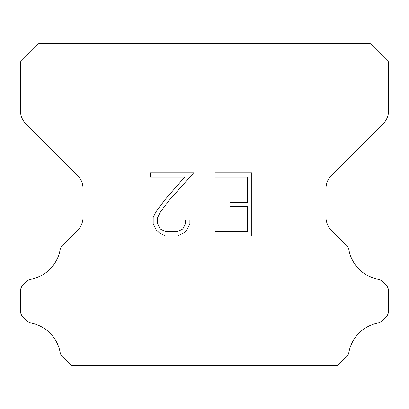 <?xml version="1.0" encoding="UTF-8"?>
<svg xmlns="http://www.w3.org/2000/svg" width="409" height="409" viewBox="0 0 409 409"><rect width="100%" height="100%" fill="white"/><g stroke="black" fill="none" stroke-linecap="round" stroke-linejoin="round"><path stroke-width="0.61" d="M247.563 231.76L247.563 206.509L229.889 206.509L229.889 202.302L247.563 202.302L247.563 177.046L215.134 177.046L215.134 172.838L251.77 172.838L251.77 235.967L215.134 235.967L215.134 231.76L247.563 231.76M189.883 219.96L189.883 223.749L186.882 229.909L183.759 232.972L177.593 235.967L165.466 235.967L159.346 232.925L156.223 229.843L153.181 223.682L153.181 217.435L156.223 211.392L165.139 199.52L184.745 177.046L150.261 177.046L150.261 172.838L193.661 172.838L169.086 200.451L160.333 212.118L157.496 217.874L157.496 223.416L160.246 228.968L165.839 231.76L177.266 231.76L182.813 228.958L185.609 223.416L185.609 219.96L189.883 219.96M370.145 43.456L38.855 43.456L20.45 61.861L20.45 110.752A18.405 18.405 0 0 0 25.839 123.769L77.638 175.563A18.405 18.405 0 0 1 83.027 188.58L83.027 217.291A18.405 18.405 0 0 1 77.638 230.308L64.065 243.876A9.203 9.203 0 0 0 60.077 250.098A36.81 36.81 0 0 1 30.91 279.27A9.203 9.203 0 0 0 26.145 281.801L23.144 284.797A9.203 9.203 0 0 0 20.45 291.305L20.45 310.763A9.203 9.203 0 0 0 23.144 317.272L26.365 320.492A9.203 9.203 0 0 0 31.089 323.013A36.81 36.81 0 0 1 60.057 351.98A9.203 9.203 0 0 0 64.024 358.146L71.417 365.544L337.583 365.544L344.976 358.146A9.203 9.203 0 0 0 348.943 351.98A36.81 36.81 0 0 1 377.911 323.013A9.203 9.203 0 0 0 382.635 320.492L385.856 317.272A9.203 9.203 0 0 0 388.55 310.763L388.55 291.305A9.203 9.203 0 0 0 385.856 284.797L382.855 281.801A9.203 9.203 0 0 0 378.09 279.27A36.81 36.81 0 0 1 348.923 250.098A9.203 9.203 0 0 0 344.935 243.876L331.362 230.308A18.405 18.405 0 0 1 325.973 217.291L325.973 188.58A18.405 18.405 0 0 1 331.362 175.563L383.161 123.769A18.405 18.405 0 0 0 388.55 110.752L388.55 61.861L370.145 43.456"/></g></svg>
